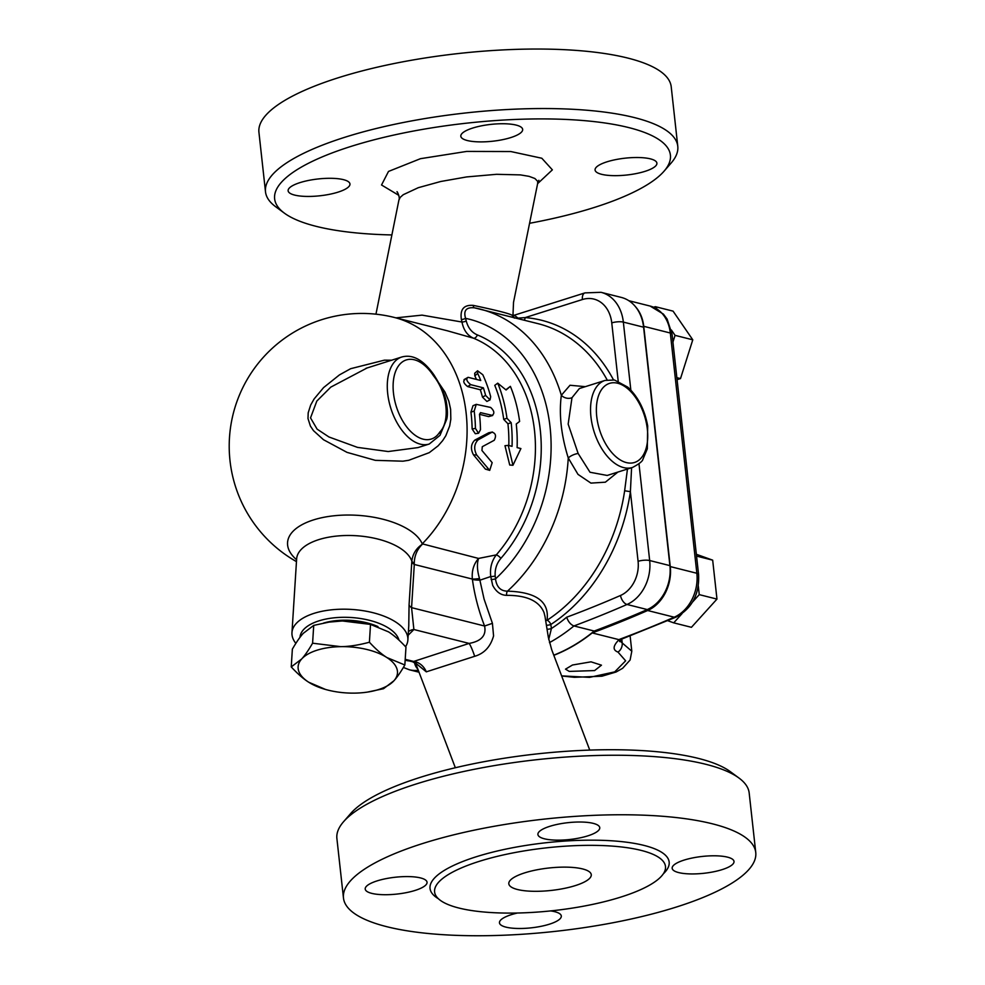 <?xml version="1.0" encoding="UTF-8"?>
<svg xmlns="http://www.w3.org/2000/svg" width="985" height="985" viewBox="0 0 985 985"><rect width="100%" height="100%" fill="white"/><g stroke="black" fill="none" stroke-linecap="round" stroke-linejoin="round"><path stroke-width="1.48" d="M512.495 316.148C514.465 314.892 501.39 311.309 473.256 305.387C463.837 304.673 459.884 309.376 461.386 319.522L461.977 322.033C463.59 330.123 467.419 335.503 473.465 338.187A132.729 103.154 104.1 0 1 496.28 554.9L478.55 558.433C473.687 564.023 471.618 570.894 472.357 579.069L472.406 579.402A16.597 4.531 173.7 0 0 480.04 580.14L490.752 576.533L492.697 585.361C496.181 591.911 500.836 595.236 506.659 595.346C526.766 595.26 539.226 601.01 544.04 612.608L545.013 616.548M416.052 663.459L426.308 671.844L474.684 656.305C484.275 653.474 490.567 646.677 493.571 635.904L492.426 623.333L484.078 599.089L479.523 578.552C477.134 570.512 476.802 563.802 478.55 558.433L422.257 543.843A68.162 31.606 -176.4 0 0 313.538 519.895A68.162 31.606 -176.4 0 0 296.583 559.726M739.033 778.076L730.316 771.649A199.093 54.138 173.7 0 0 431.578 773.939A199.093 54.138 173.7 0 0 350.648 813.561L343.543 821.736A207.392 56.391 -6.3 0 1 416.47 783.9A207.392 56.391 -6.3 0 1 427.847 780.465A207.392 56.391 -6.3 0 1 739.033 778.076A207.392 56.391 -6.3 0 1 749.179 792.987L755.754 852.493A207.392 56.391 -6.3 0 1 555.799 931.305A207.392 56.391 -6.3 0 1 343.469 898.012A207.392 56.391 -6.3 0 1 423.033 843.406A207.392 56.391 -6.3 0 1 637.455 814.977A207.392 56.391 -6.3 0 1 755.754 852.493M398.925 200.041L400.242 197.345L403.284 194.685L418.293 187.692L440.714 181.499L466.631 176.931L496.551 174.308L520.462 174.899L529.068 176.352L534.892 178.507L537.65 181.314L537.687 183.308M447.276 330.763L473.465 338.187A4.149 2.598 112.2 0 0 477.343 334.912C471.79 332.524 468.084 327.882 466.237 320.987A4.149 1.441 -13.1 0 1 461.977 322.033L422.048 315.126L395.97 317.86M391.895 234.935A199.093 54.138 -6.3 0 1 284.37 213.142A199.093 54.138 -6.3 0 1 361.938 143.12A199.093 54.138 -6.3 0 1 587.122 120.884A199.093 54.138 -6.3 0 1 664.025 171.23A199.093 54.138 -6.3 0 1 529.573 223.287M294.613 195.079A31.114 8.459 -6.3 0 1 288.125 190.782A31.114 8.459 -6.3 0 1 318.118 178.962A31.114 8.459 -6.3 0 1 349.958 183.961A31.114 8.459 -6.3 0 1 329.519 194.304A31.114 8.459 -6.3 0 1 294.613 195.079M472.751 128.038A31.114 8.459 -6.3 0 1 504.923 123.765A31.114 8.459 -6.3 0 1 522.666 129.404A31.114 8.459 -6.3 0 1 492.672 141.224A31.114 8.459 -6.3 0 1 460.82 136.225A31.114 8.459 -6.3 0 1 472.751 128.038M650.42 158.868A31.114 8.459 -6.3 0 1 656.909 163.178A31.114 8.459 -6.3 0 1 626.916 174.998A31.114 8.459 -6.3 0 1 595.075 169.999A31.114 8.459 -6.3 0 1 615.514 159.656A31.114 8.459 -6.3 0 1 650.42 158.868M664.025 171.23L671.13 163.054A207.392 56.391 173.7 0 0 677.779 146.285A207.392 56.391 173.7 0 0 565.796 108.966A207.392 56.391 173.7 0 0 356.459 133.763A207.392 56.391 173.7 0 0 345.07 137.198A207.392 56.391 173.7 0 0 265.494 191.804A207.392 56.391 173.7 0 0 275.652 206.715L284.37 213.142M677.779 146.285L671.216 86.779A207.392 56.391 173.7 0 0 552.917 49.25A207.392 56.391 173.7 0 0 338.495 77.692A207.392 56.391 173.7 0 0 258.932 132.285L265.494 191.804M343.469 898.012L336.895 838.506A207.392 56.391 -6.3 0 1 343.543 821.736M479.166 861.383A116.144 31.582 173.7 0 0 434.607 891.967A116.144 31.582 173.7 0 0 553.508 910.608A116.144 31.582 173.7 0 0 665.478 866.48A116.144 31.582 173.7 0 0 599.237 845.462A116.144 31.582 173.7 0 0 479.166 861.383M517.433 913.021A31.114 8.459 173.7 0 0 499.457 922.834A31.114 8.459 173.7 0 0 517.199 928.461A31.114 8.459 173.7 0 0 549.371 924.201A31.114 8.459 173.7 0 0 561.302 916.013A31.114 8.459 173.7 0 0 550.615 910.916M727.509 857.147A31.114 8.459 173.7 0 0 692.603 857.935A31.114 8.459 173.7 0 0 672.164 868.278A31.114 8.459 173.7 0 0 704.016 873.276A31.114 8.459 173.7 0 0 734.01 861.444A31.114 8.459 173.7 0 0 727.509 857.147M549.852 826.304A31.114 8.459 173.7 0 0 537.909 834.504A31.114 8.459 173.7 0 0 569.761 839.491A31.114 8.459 173.7 0 0 599.754 827.671A31.114 8.459 173.7 0 0 582.012 822.044A31.114 8.459 173.7 0 0 549.852 826.304M371.702 893.358A31.114 8.459 173.7 0 0 406.608 892.582A31.114 8.459 173.7 0 0 427.047 882.228A31.114 8.459 173.7 0 0 395.207 877.241A31.114 8.459 173.7 0 0 365.213 889.061A31.114 8.459 173.7 0 0 371.702 893.358M524.734 872.858A41.481 11.278 -6.3 0 1 567.619 867.169A41.481 11.278 -6.3 0 1 591.271 874.668A41.481 11.278 -6.3 0 1 551.28 890.428A41.481 11.278 -6.3 0 1 508.814 883.779A41.481 11.278 -6.3 0 1 524.734 872.858M477.713 373.438L477.565 370.791L482.785 374.719A136.878 106.38 104.1 0 1 490.678 396.696L490.037 399.873L485.617 395.428A136.878 106.38 -75.9 0 0 483.376 387.844L470.719 384.655C466.631 381.355 465.745 378.905 468.084 377.317L480.742 380.505A136.878 106.38 -75.9 0 0 477.713 373.438L474.819 375.802L474.696 373.253L477.565 370.791M464.046 379.594L468.084 377.317M476.432 379.422A132.729 103.154 -75.9 0 0 474.819 375.802M490.037 399.873L486.898 401.449L482.478 397.115A132.729 103.154 -75.9 0 0 480.311 389.764L467.653 386.576C463.59 383.35 462.728 380.973 465.092 379.459M480.311 389.764L483.376 387.844M488.659 416.606L491.909 415.51C494.815 413.614 494.408 410.93 490.665 407.445L476.26 404.342L474.191 411.053A136.878 106.38 104.1 0 1 475.423 428.413L478.55 433.265L480.483 429.682A136.878 106.38 -75.9 0 0 479.498 414.365L480.52 412.641L492.709 415.485L488.659 416.606L479.486 414.303M478.55 433.265L475.287 433.72L472.135 428.98A132.729 103.154 -75.9 0 0 470.941 412.149L472.997 405.697L476.26 404.342M494.224 440.283C496.465 435.936 495.738 433.24 492.02 432.169L478.107 439.852C474.117 443.976 473.65 449.037 476.715 455.045L489.717 470.374L492.168 462.667L481.948 450.49L482.293 446.697L494.224 440.283M492.475 432.009L488.745 432.76L492.475 432.009M489.717 470.374L485.408 469.119L473.477 454.836C470.399 448.988 470.842 444.075 474.819 440.11L488.745 432.76M506.081 389.986L510.39 386.354A136.878 106.38 104.1 0 1 519.612 421.432L516.251 424.006A136.878 106.38 104.1 0 1 517.113 447.609L520.905 448.569L512.951 465.265L508.248 445.38L512.052 446.34A136.878 106.38 -75.9 0 0 511.19 422.725L506.955 418.243A136.878 106.38 -75.9 0 0 497.733 383.165L506.081 389.986M505.859 389.801L510.39 386.354M508.802 445.528A132.729 103.154 -75.9 0 0 507.928 423.759L503.717 419.376A132.729 103.154 -75.9 0 0 494.778 385.369L497.733 383.165M503.717 419.376L506.955 418.243M507.928 423.759L511.19 422.725M512.951 465.265L509.725 465.019L504.973 445.7L508.248 445.38M325.518 689.451L308.711 682.223A49.779 23.086 -176.4 0 0 325.518 689.451A49.779 23.086 -176.4 0 0 354.846 693.12A49.779 23.086 -176.4 0 0 367.417 692.098A49.779 23.086 -176.4 0 0 393.926 680.77L383.497 688.712L367.417 692.098M291.24 666.919L301.669 658.99A49.779 23.086 -176.4 0 0 308.711 682.223C303.454 678.936 297.63 673.826 291.24 666.919L292.36 649.115C296.485 642.023 300.129 636.766 303.294 633.318L313.723 625.389L312.59 643.205L340.748 646.653A49.779 23.086 -176.4 0 0 301.669 658.99C304.833 655.554 308.465 650.285 312.59 643.205M386.871 657.537L404.847 664.986C400.723 672.066 397.078 677.335 393.926 680.77A49.779 23.086 -176.4 0 0 386.871 657.537A49.779 23.086 -176.4 0 0 340.748 646.653C349.158 646.579 358.712 645.101 369.4 642.232C375.777 649.14 381.614 654.237 386.871 657.537M404.847 664.986L405.968 647.17C399.59 640.262 393.754 635.165 388.496 631.865L370.52 624.416L342.374 620.969A49.779 23.086 3.6 0 1 371.69 624.65L373.869 625.266M329.027 622.114L329.79 621.991A49.779 23.086 3.6 0 1 342.374 620.969L329.027 622.114L313.723 625.389M370.52 624.416L369.4 642.232M323.548 623.074A43.549 20.205 3.6 0 1 377.957 626.595M630.117 635.928L631.804 651.208L619.971 641.026M692.517 602.081L699.251 594.632L698.291 586.001M699.251 594.632L716.969 599.089L691.433 627.31L673.715 622.852L681.977 613.717M696.555 556.094L712.672 560.157L716.969 599.089M696.358 554.284L712.672 560.157M667.731 620.698L673.715 622.852M656.786 308.773L655.345 306.68L653.621 307.221M655.345 306.68L673.075 311.137L692.775 339.813L680.512 378.585L677.077 379.668M676.855 377.661L680.512 378.585M672.927 342.078L675.057 335.356L692.775 339.813M675.057 335.356L671.376 330M621.006 639.376L619.048 639.684C612.879 645.901 612.522 650.026 617.964 652.07L625.635 660.812L614.714 671.881L589.584 677.36L561.61 675.87M628.836 300.708L650.125 306.064L663.397 314.104L667.104 319.066L672.053 334.161L698.574 574.415C699.584 594.152 692.073 608.373 676.067 617.102L621.867 639.043A8.299 4.605 -110.5 0 1 620.144 639.105L619.06 639.659M635.584 306.827A37.331 29.008 104.1 0 1 643.747 326.318L670.268 566.584A37.331 29.008 104.1 0 1 647.65 610.515A1410.274 1095.985 104.1 0 1 592.207 632.924A178.359 138.614 104.1 0 1 553.829 655.321M594.608 670.576L569.256 671.401L565.501 669.16L572.494 665.01L591.012 661.834L601.466 665.183L594.608 670.576M592.207 632.924L618.826 639.622M571.99 397.706A8.299 6.526 17.1 0 1 561.339 395.281C558.852 414.266 561.167 435.161 568.259 457.976A8.299 3.09 158.4 0 1 578.146 453.482L568.16 424.129L571.99 397.706L579.389 388.533L605.049 380.432A45.63 25.893 72.5 0 0 590.951 416.926A45.63 25.893 72.5 0 0 632.542 467.444C639.142 463.947 642.602 461.239 642.922 459.293L647.317 448.803L647.687 425.926C644.683 409.674 638.071 396.77 627.851 387.191L614.48 380.013L605.049 380.432M627.457 469.045L624.638 490.764A161.762 125.711 104.1 0 1 547.044 620.279C549.556 601.724 536.357 592.022 507.46 591.16A161.762 125.711 -75.9 0 0 568.259 457.976L577.998 474.376L590.938 483.106L605.356 482.194L617.903 472.061M585.299 386.662L570.007 385.258L561.339 395.281A161.762 125.711 -75.9 0 0 479.892 309.031A161.762 125.711 -75.9 0 0 474.511 307.837C466.274 307 463.295 310.497 465.573 318.352A149.326 116.045 104.1 0 1 549.975 426.222A149.326 116.045 104.1 0 1 495.504 578.885L495.184 575.966C494.753 569.268 496.649 563.408 500.873 558.396A136.878 106.38 -75.9 0 0 477.343 334.912M607.191 475.447L590.015 472.258L578.146 453.482M607.142 379.902A161.762 125.711 104.1 0 0 538.118 323.683L474.511 307.837M506.659 595.346A4.149 2.61 88 0 1 507.46 591.16C500.565 591.062 496.575 586.962 495.504 578.885A4.149 1.133 173.7 0 1 491.084 579.451M433.535 375.851A4.149 1.49 -32.9 0 0 433.769 374.632C423.341 359.894 412.678 354.021 401.781 357.001A45.63 25.893 72.5 0 0 390.836 408.307A45.63 25.893 72.5 0 0 429.275 444.013L440 435.345A4.149 3.078 -147.7 0 0 440 435.333A4.149 3.078 -147.7 0 0 439.753 432.095A41.481 23.541 -107.5 0 1 403.961 423.008A41.481 23.541 -107.5 0 1 397.78 366.949A41.481 23.541 -107.5 0 1 433.535 375.851C447.338 392.756 450.527 421.358 439.753 432.095M417.874 447.609L388.201 451.536L357.469 447.375L328.965 436.983L317.108 429.14L310.521 417.886L316.825 401.067L330.8 387.117L367.097 367.959M391.611 360.214L384.372 360.165L350.648 368.698L339.443 374.903L323.572 387.598L314.129 398.937L310.669 405.057L308.194 412.801L307.997 418.563L310.41 426.086L313.501 430.667L323.486 439.716L347.028 452.374L375.31 460.34L402.914 461.189L408.787 460.278L429.275 452.644L438.14 445.811L442.647 440.664L445.823 435.727L449.677 425.951L450.822 419.228L450.613 409.28L448.852 401.24L444.986 392.079L438.768 382.882M495.184 575.966A4.149 1.133 173.7 0 1 490.752 576.533C489.767 568.259 491.601 561.056 496.28 554.9A4.149 1.428 -138.9 0 1 500.873 558.396M613.47 379.841A165.911 128.936 -75.9 0 0 525.214 317.589A4.149 2.586 -85.4 0 1 524.143 320.174M624.638 490.764L630.4 491.663L631.582 467.74M545.69 620.833A4.149 3.62 18.8 0 1 547.044 620.279A4.149 1.995 -123.2 0 1 550.824 624.502A4.149 1.244 -8.7 0 1 546.392 625.241M547.032 629.23A4.149 1.244 171.3 0 0 551.428 628.492L550.824 624.502A165.911 128.936 -75.9 0 0 630.4 491.663L638.083 561.315A29.033 22.569 104.1 0 1 620.476 595.494A1401.975 1089.545 104.1 0 1 566.658 617.226C568.296 621.806 570.721 624.712 573.947 625.943A1410.274 1095.985 -75.9 0 0 627.026 604.47A8.299 4.482 -113.6 0 1 620.476 595.494M548.719 639.45L551.428 628.492A170.06 132.162 104.1 0 0 566.658 617.226M517.285 318.438A4.149 2.13 174.2 0 0 518.024 318.143L514.269 315.212L584.967 292.89A8.299 4.703 72.5 0 0 582.406 299.526A32.973 25.622 104.1 0 1 611.759 322.883L618.198 381.121M517.888 318.598A4.149 2.746 89.8 0 0 518.024 318.143L525.214 317.589L582.406 299.526M630.843 390.097L623.345 322.095A41.259 32.062 -75.9 0 0 601.01 292.311L621.264 297.408A41.259 32.062 104.1 0 1 643.587 327.192L669.911 565.624L649.669 560.527A37.331 29.008 -75.9 0 1 627.026 604.47L647.28 609.567A1410.274 1095.985 104.1 0 1 594.201 631.04A178.359 138.614 104.1 0 1 553.779 655.173M594.201 631.04L573.947 625.943A178.359 138.614 -75.9 0 1 549.445 642.614M473.256 305.387A4.149 1.97 -77 0 0 474.364 307.812M461.386 319.522A4.149 1.514 165 0 0 465.573 318.352L466.237 320.987M408.172 635.239L413.885 629.513A12.448 10.416 37.8 0 0 408.393 631.693M472.406 579.402C474.548 595.075 478.612 610.614 484.583 626.017C486.528 635.387 481.369 641.198 469.131 643.414L413.885 629.513L411.57 607.646A12.448 5.775 3.6 0 1 409.07 604.864L408.763 625.943M492.426 623.333L484.583 626.017L411.57 607.646L414.303 564.467A12.448 5.775 3.6 0 1 411.804 561.684L409.07 604.864M479.523 578.552A16.597 2.573 168.7 0 1 472.357 579.069L414.303 564.467L414.254 563.149A12.448 4.248 2.1 0 1 411.829 561.167L411.804 561.684M414.254 563.149C414.463 555.626 417.147 549.335 422.319 544.286A12.448 10.416 -3.6 0 0 422.072 544.397C416.101 548.473 412.678 554.075 411.829 561.167A58.066 26.927 3.6 0 0 350.82 535.508A58.066 26.927 3.6 0 0 296.633 558.938L291.966 632.641A58.066 26.927 3.6 0 1 351.62 609.432A58.066 26.927 3.6 0 1 407.876 639.979A58.066 26.927 3.6 0 1 405.537 646.702M296.46 561.622A132.729 132.729 0 0 1 394.332 317.453A132.729 103.154 104.1 0 1 465.93 411.336A132.729 103.154 104.1 0 1 422.257 543.843L422.072 544.397M474.684 656.305A16.597 2.118 -107.9 0 0 469.131 643.414L412.641 661.785L405.167 659.913M295.845 643.365A58.066 26.927 3.6 0 1 291.966 632.641M405.204 659.322L413.257 661.341A16.597 14.873 -107.6 0 1 426.308 671.844M647.28 609.567A37.331 29.008 -75.9 0 0 669.911 565.624M398.962 640.102A49.779 23.086 -176.4 0 0 347.299 617.336A49.779 23.086 -176.4 0 0 299.982 637.369M537.613 183.653L552.363 169.851L541.812 158.24L510.846 151.542L466.668 151.419L420.472 158.683L388.496 171.439L381.527 184.995L398.827 195.35M663.311 873.843A120.293 32.714 173.7 0 0 618.408 841.313A120.293 32.714 173.7 0 0 476.198 856.778A120.293 32.714 173.7 0 0 438.325 898.689M467.653 386.576L470.719 384.655M482.478 397.115L485.617 395.428M470.941 412.149L474.191 411.053M472.135 428.98L475.423 428.413M474.819 440.11L478.107 439.852M473.477 454.836L476.715 455.045M485.408 469.119L488.585 469.66M617.964 652.07A8.299 6.587 106.2 0 0 622.2 642.86L621.781 639.08M676.067 617.102A8.299 4.469 -113.6 0 1 674.232 617.201A1410.274 1095.985 104.1 0 1 620.144 639.105M698.574 574.415A8.299 2.253 173.7 0 0 696.851 573.27A37.331 29.008 104.1 0 1 674.232 617.201L647.65 610.515M672.053 334.161A8.299 2.253 173.7 0 0 670.317 333.016L696.851 573.27L670.268 566.584M650.125 306.064A37.331 29.008 104.1 0 1 670.317 333.016L643.747 326.318M596.738 416.532A41.481 23.541 -107.5 0 1 630.917 391.735A41.481 23.541 -107.5 0 1 638.502 460.451A41.481 23.541 -107.5 0 1 596.738 416.532M638.982 463.8L649.669 560.527A8.299 2.253 173.7 0 0 638.083 561.315M643.587 327.192L623.345 322.095A8.299 2.253 173.7 0 0 611.759 322.883M409.231 660.935A29.033 22.569 104.1 0 1 405.155 660.122M417.8 669A8.299 4.9 -101.2 0 1 414.5 662.462M403.382 667.461L409.341 669.775A37.331 29.008 -75.9 0 0 418.268 670.219M589.744 750.102L551.686 649.657L548.325 637.233L544.951 616.117M455.341 767.746L415.559 663.09M397.017 191.915L397.017 191.903C396.746 190.302 400.292 197.677 398.974 199.721L375.95 314.178M537.761 182.988L538.881 180.28M537.748 183.013L513.53 302.284L512.951 315.569M620.895 639.425L621.88 639.043M631.804 651.196L630.117 659.999L622.631 668.298L616.093 672.004L601.97 676.202L574.366 677.323L561.659 675.969M621.904 638.748L619.627 641.604L619.75 640.164M607.129 475.472L632.542 467.444M440 435.333L446.734 419.216C447.781 415.387 447.646 409.649 446.328 401.991C445.22 395.182 441.034 386.071 433.769 374.632M417.972 447.596L429.275 444.013M366.174 368.255L401.781 357.001M366.949 368.008L365.977 368.316M394.332 317.453L447.547 330.837M512.926 315.225L514.269 315.212M512.976 315.557L514.318 318.093M408.763 625.869L408.812 625.216M408.812 625.179L407.876 639.979M296.633 558.938L296.694 558.212M412.641 661.785L416.643 664.025M419.031 672.213L409.341 669.775M584.967 292.89L601.01 292.311"/></g></svg>
